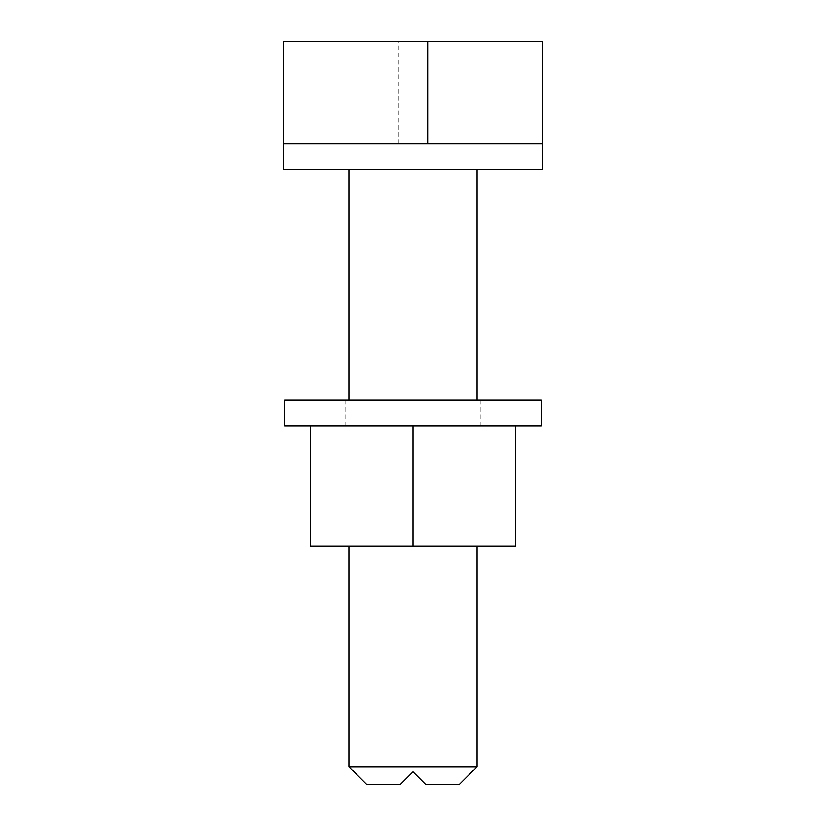 <?xml version="1.0" encoding="UTF-8"?>
<svg xmlns="http://www.w3.org/2000/svg" width="826" height="826" viewBox="0 0 826 826"><rect width="100%" height="100%" fill="white"/><g stroke="black" fill="none" stroke-linecap="round" stroke-linejoin="round"><path stroke-width="0.62" stroke-dasharray="4.13 3.1" d="M477.087 766.755L348.913 766.755M425.813 784.7L459.142 784.7M413 169.475L477.087 169.475L413 169.475M283.545 143.838L283.545 169.475L542.455 169.475L542.455 143.838L283.545 143.838L542.455 143.838L542.455 41.3L283.545 41.3L283.545 143.838L542.455 143.838M366.858 784.7L400.187 784.7M284.825 400.187L541.175 400.187M284.825 425.813L541.175 425.813M346.259 425.813L480.928 425.813L346.259 425.813M346.259 400.187L480.928 400.187L346.259 400.187M386.083 546.296L466.835 546.296L386.083 546.296M386.083 425.813L466.835 425.813L386.083 425.813M310.462 425.813L310.462 546.296L515.538 546.296L515.538 425.813L310.462 425.813L413 425.813L413 546.296M413 425.813L515.538 425.813M398.318 143.838L398.318 41.3M477.087 546.296L477.087 400.187M348.913 546.296L348.913 400.187M345.072 400.187L345.072 425.813M480.928 400.187L480.928 425.813M466.835 425.813L466.835 546.296M359.165 425.813L359.165 546.296"/><path stroke-width="1.24" d="M400.187 784.7L413 771.887L425.813 784.7L413 771.887L400.187 784.7L366.858 784.7L348.913 766.755L477.087 766.755L477.087 546.296M477.087 766.755L459.142 784.7L425.813 784.7M542.455 143.838L542.455 169.475L283.545 169.475L283.545 41.3L542.455 41.3L542.455 143.838L283.545 143.838M541.175 400.187L284.825 400.187L284.825 425.813L541.175 425.813L541.175 400.187M310.462 425.813L310.462 546.296L515.538 546.296L515.538 425.813M413 425.813L413 546.296M427.682 143.838L427.682 41.3M477.087 400.187L477.087 169.475M348.913 766.755L348.913 546.296M348.913 400.187L348.913 169.475"/></g></svg>

